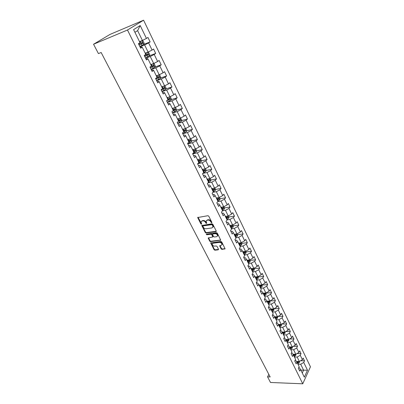 <?xml version="1.0" encoding="UTF-8"?>
<svg xmlns="http://www.w3.org/2000/svg" width="404" height="404" viewBox="0 0 404 404"><rect width="100%" height="100%" fill="white"/><g stroke="black" fill="none" stroke-linecap="round" stroke-linejoin="round"><path stroke-width="0.61" d="M211.686 222.816L211.868 222.357L208.767 216.201L207.919 215.706L197.697 217.539L200.874 223.978L201.682 224.114L201.025 221.922L202.045 220.993L202.864 220.872C203.985 220.821 204.879 221.347 205.55 222.442L205.949 223.23L206.767 223.367L206.116 221.175L207.151 220.225L207.984 220.099C209.115 220.049 210.019 220.574 210.691 221.68L211.686 222.816M221.134 248.915L221.963 249.404L225.089 248.793L221.72 241.905L220.882 241.415L210.696 242.91L214.08 249.722L214.903 250.207L218.216 249.829L218.478 249.218L217.064 246.44L216.236 245.955L214.59 246.147C213.125 246.006 212.332 245.273 212.216 243.955L213.085 243.198L219.574 242.405C221.049 242.541 221.852 243.269 221.973 244.597L221.079 245.379L219.66 245.799L221.134 248.915L221.437 248.505L222.266 248.995L225.053 248.677L224.75 249.086M127.482 30.022L93.546 44.253L98.43 53.596L101.141 52.5L270.165 376.947L267.559 376.856L270.498 382.472L302.758 383.8L127.482 30.022L143.582 20.2L310.454 366.792L302.758 383.8M215.963 231.664L216.236 231.017L212.832 224.271L211.989 223.776L201.778 225.503L205.252 232.512L206.085 233.002L215.963 231.664L216.276 231.26L206.399 232.603L206.085 233.002M217.307 233.148L220.72 240.138L210.524 241.663L209.696 241.178L208.196 238.032L212.817 236.946L211.802 234.724L210.964 234.234L206.828 234.785L206.202 234.204L216.463 232.654L217.307 233.148M300.586 360.762L304.515 360.828L303.177 358.07L302.404 359.712L300.248 355.267L301.031 353.631L299.682 350.844L298.894 352.475L296.708 347.975L297.506 346.354L296.137 343.526L295.339 345.147L293.127 340.592L293.935 338.981L292.552 336.118L291.733 337.729L289.496 333.118L290.319 331.512L288.921 328.619L288.087 330.214L285.82 325.548L286.663 323.952L285.239 321.018L284.396 322.609L282.098 317.877L282.957 316.297L281.517 313.322L280.654 314.903L278.326 310.11L279.199 308.54L277.74 305.53L276.861 307.096L274.508 302.243L275.397 300.682L273.922 297.632L273.023 299.187L270.635 294.269L271.544 292.723L270.049 289.633L269.135 291.178L266.716 286.194L267.64 284.658L266.125 281.527L265.196 283.058L262.741 278.008L263.686 276.488L262.151 273.316L261.201 274.831L258.717 269.715L259.676 268.211L258.121 264.999L257.156 266.499L254.636 261.312L255.616 259.822L254.035 256.565L253.056 258.05L250.5 252.793L251.495 251.318L249.899 248.016L248.899 249.49L246.309 244.162L247.324 242.698L245.708 239.355L244.683 240.809L242.062 235.411L243.097 233.961L241.456 230.573L240.41 232.012L237.754 226.538L238.809 225.109L237.143 221.67L236.082 223.094L233.386 217.539L234.461 216.13L232.775 212.64L231.694 214.049L228.957 208.419L230.053 207.025L228.341 203.49L227.24 204.879L224.467 199.167L225.583 197.793L223.851 194.208L222.725 195.576L219.912 189.789L221.054 188.431L219.291 184.795L218.145 186.143L215.297 180.27L216.453 178.932L214.67 175.245L213.499 176.573L210.61 170.619L211.792 169.301L209.979 165.559L208.787 166.867L205.853 160.827L207.06 159.529L205.222 155.732L204.005 157.02L201.03 150.889L202.263 149.616L200.399 145.763L199.157 147.031L196.137 140.809L197.394 139.557L195.501 135.648L194.233 136.89L191.168 130.578L192.45 129.351L190.531 125.381L189.239 126.603L186.128 120.195L187.436 118.988L185.487 114.963L184.168 116.16L181.012 109.651L182.345 108.474L180.366 104.389L179.023 105.555L175.816 98.955L177.174 97.798L175.169 93.652L173.796 94.794L170.544 88.087L171.932 86.966L169.892 82.754L168.493 83.865L165.186 77.058L166.605 75.962L164.534 71.685L163.105 72.77L159.752 65.857L161.196 64.786L159.09 60.443L157.636 61.504L154.227 54.479L155.702 53.439L153.565 49.03L152.081 50.056L148.616 42.925L150.121 41.915L147.955 37.436L146.435 38.43L140.183 25.548L133.598 29.613L140.001 42.647L138.426 43.677L140.673 48.233L142.233 47.192L141.582 46.97L140.294 47.47M304.515 360.828L303.747 362.469L307.505 370.216L304.333 377.195L300.505 369.408L299.718 371.099L298.349 368.322L299.142 366.635L296.95 362.166L296.147 363.847L294.763 361.035L295.571 359.358L293.349 354.838L292.531 356.51L291.127 353.662L291.951 351.995L289.703 347.415L288.87 349.076L287.446 346.188L288.289 344.531L286.007 339.895L285.158 341.547L283.719 338.623L284.578 336.976L282.27 332.28L281.401 333.916L279.947 330.957L280.815 329.321L278.477 324.564L277.599 326.195L276.119 323.195L277.008 321.569L274.639 316.746L273.74 318.367L272.245 315.327L273.149 313.716L270.751 308.828L269.837 310.434L268.317 307.358L269.241 305.757L266.807 300.808L265.877 302.399L264.337 299.278L265.282 297.692L262.817 292.678L261.863 294.258L260.307 291.097L261.267 289.522L258.767 284.436L257.797 286.002L256.222 282.8L257.197 281.24L254.666 276.089L253.677 277.639L252.081 274.392L253.076 272.846L250.51 267.625L249.5 269.16L247.879 265.867L248.894 264.337L246.294 259.045L245.268 260.565L243.627 257.232L244.657 255.712L242.021 250.344L240.976 251.854L239.309 248.47L240.365 246.97L237.688 241.526L236.623 243.016L234.936 239.587L236.007 238.102L233.3 232.583L232.209 234.057L230.497 230.583L231.593 229.113L228.846 223.518L227.735 224.972L225.998 221.448L227.114 219.993L224.326 214.322L223.195 215.761L221.432 212.181L222.574 210.747L219.746 204.995L218.594 206.414L216.807 202.783L217.963 201.369L215.1 195.531L213.923 196.935L212.11 193.248L213.292 191.855L210.383 185.931L209.186 187.315L207.343 183.578L208.55 182.204L205.601 176.194L204.379 177.558L202.51 173.765L203.742 172.412L200.748 166.312L199.5 167.655L197.601 163.807L198.859 162.474L195.819 156.287L194.546 157.6L192.622 153.697L193.905 152.389L190.819 146.107L189.521 147.399L187.567 143.435L188.875 142.152L185.744 135.779L184.421 137.047L182.441 133.022L183.775 131.765L180.593 125.29L179.245 126.538L177.23 122.452L178.593 121.215L175.366 114.645L173.988 115.862L171.942 111.716L173.331 110.504L170.054 103.833L168.65 105.025L166.574 100.813L167.993 99.631L164.665 92.854L163.226 94.021L161.12 89.744L162.565 88.587L159.186 81.709L157.722 82.845L155.58 78.497L157.055 77.371L153.626 70.382L152.126 71.488L149.95 67.074L151.46 65.978L147.975 58.878L146.445 59.954L144.233 55.469L145.773 54.404L142.233 47.192M294.415 357.005L297.177 357.04L299.349 361.479L296.42 361.429M295.122 360.292L295.607 360.302L296.95 362.166M299.349 361.479L302.404 359.712M297.177 357.04L300.248 355.267M290.85 349.743L293.617 349.758L295.814 354.252L292.905 354.222M291.456 352.995L292.016 353L293.349 354.838M295.814 354.252L298.894 352.475M293.617 349.758L296.708 347.975M287.234 342.39L290.011 342.38L292.238 346.93L289.35 346.925M287.744 345.602L288.38 345.602L289.703 347.415M292.238 346.93L295.339 345.147M290.011 342.38L293.127 340.592M283.578 334.946L286.36 334.911L288.613 339.522L285.749 339.537M283.982 338.123L284.699 338.113L286.007 339.895M288.613 339.522L291.733 337.729M286.36 334.911L289.496 333.118M279.876 327.402L282.664 327.346L284.946 332.012L282.103 332.058M280.169 330.543L280.972 330.528L282.27 332.28M284.946 332.012L288.087 330.214M282.664 327.346L285.82 325.548M276.124 319.766L278.917 319.685L281.229 324.412L278.417 324.478M276.296 322.867L277.195 322.846L278.477 324.564M281.229 324.412L284.396 322.609M278.917 319.685L282.098 317.877M272.321 312.029L275.124 311.923L277.462 316.711L274.664 316.802M272.377 315.095L273.367 315.064L274.639 316.746M277.462 316.711L280.654 314.903M275.124 311.923L278.326 310.11M268.473 304.192L271.281 304.066L273.649 308.914L270.847 309.03M268.392 307.227L269.493 307.176L270.751 308.828M273.649 308.914L276.861 307.096M271.281 304.066L274.508 302.243M264.575 296.253L267.387 296.102L269.791 301.015L266.978 301.152M264.357 299.253L265.564 299.187L266.807 300.808M269.791 301.015L273.023 299.187M267.387 296.102L270.635 294.269M260.625 288.214L263.443 288.032L265.877 293.006L263.06 293.173M260.343 291.173L261.585 291.092L262.817 292.678M265.877 293.006L269.135 291.178M263.443 288.032L266.716 286.194M256.621 280.063L259.444 279.856L261.913 284.901L259.09 285.093M256.308 282.982L257.555 282.891L258.767 284.436M261.913 284.901L265.196 283.058M259.444 279.856L262.741 278.008M252.566 271.806L255.394 271.569L257.893 276.679L255.065 276.902M252.222 274.68L253.47 274.579L254.666 276.089M257.893 276.679L261.201 274.831M255.394 271.569L258.717 269.715M248.455 263.438L251.293 263.171L253.823 268.352L250.99 268.599M248.076 266.266L249.329 266.155L250.51 267.625M253.823 268.352L257.156 266.499M251.293 263.171L254.636 261.312M244.289 254.959L247.132 254.661L249.697 259.913L246.859 260.191M243.875 257.742L245.127 257.616L246.294 259.045M249.697 259.913L253.056 258.05M247.132 254.661L250.5 252.793M240.067 246.364L242.915 246.036L245.516 251.359L242.673 251.667M239.617 249.096L240.875 248.96L242.021 250.344M245.516 251.359L248.899 249.49M242.915 246.036L246.309 244.162M235.784 237.648L238.638 237.289L241.279 242.688L238.426 243.026M235.305 240.335L236.562 240.183L237.688 241.526M241.279 242.688L244.683 240.809M238.638 237.289L242.062 235.411M231.447 228.816L234.305 228.427L236.981 233.896L234.123 234.264M230.926 231.452L232.184 231.285L233.3 232.583M236.981 233.896L240.41 232.012M234.305 228.427L237.754 226.538M227.048 219.862L229.911 219.438L232.623 224.983L229.76 225.387M226.487 222.442L227.75 222.261L228.846 223.518M232.623 224.983L236.082 223.094M229.911 219.438L233.386 217.539M222.543 210.787L225.457 210.322L228.204 215.948L225.341 216.382M221.988 213.312L223.255 213.115L224.326 214.322M228.204 215.948L231.694 214.049M225.457 210.322L228.957 208.419M217.756 201.621L220.938 201.081L223.725 206.782L220.857 207.252M217.428 204.045L218.69 203.833L219.746 204.995M223.725 206.782L227.24 204.879M220.938 201.081L224.467 199.167M212.878 192.339L216.357 191.708L219.18 197.49L216.307 197.995M212.797 194.652L214.064 194.42L215.1 195.531M219.18 197.49L222.725 195.576M216.357 191.708L219.912 189.789M207.903 182.941L211.706 182.199L214.575 188.067L211.696 188.607M208.1 185.118L209.373 184.875L210.383 185.931M214.575 188.067L218.145 186.143M211.706 182.199L215.297 180.27M202.823 173.422L206.989 172.553L209.903 178.502L207.02 179.083M203.338 175.452L204.611 175.19L205.601 176.194M209.903 178.502L213.499 176.573M206.989 172.553L210.61 170.619M197.627 163.782L202.207 162.767L205.161 168.806L202.273 169.422M198.505 165.64L199.783 165.362L200.748 166.312M205.161 168.806L208.787 166.867M202.207 162.767L205.853 160.827M192.733 153.924L197.354 152.838L200.349 158.964L197.46 159.62M193.602 155.686L194.879 155.394L195.819 156.287M200.349 158.964L204.005 157.02M197.354 152.838L201.03 150.889M187.804 143.915L192.43 142.763L195.47 148.98L192.572 149.677M188.628 145.586L189.905 145.273L190.819 146.107M195.47 148.98L199.157 147.031M192.43 142.763L196.137 140.809M182.8 133.754L187.431 132.542L190.516 138.85L187.618 139.587M183.578 135.335L184.855 135.002L185.744 135.779M190.516 138.85L194.233 136.89M187.431 132.542L191.168 130.578M177.725 123.447L182.361 122.165L185.492 128.568L182.674 129.325M178.452 124.927L179.73 124.578L180.593 125.29M185.492 128.568L189.239 126.603M182.361 122.165L186.128 120.195M172.569 112.989L177.21 111.63L180.391 118.135L177.482 118.953M173.25 114.367L174.528 113.994L175.366 114.645M180.391 118.135L184.168 116.16M177.21 111.63L181.012 109.651M167.337 102.369L171.983 100.939L175.21 107.54L172.301 108.403M167.963 103.641L169.246 103.252L170.054 103.833M175.21 107.54L179.023 105.555M171.983 100.939L175.816 98.955M162.024 91.587L166.675 90.082L169.953 96.783L167.039 97.697M162.6 92.753L163.888 92.339L164.665 92.854M169.953 96.783L173.796 94.794M166.675 90.082L170.544 88.087M156.636 80.638L161.287 79.063L164.615 85.865L161.701 86.825M157.156 81.694L158.439 81.26L159.186 81.709M164.615 85.865L168.493 83.865M161.287 79.063L165.186 77.058M151.157 69.523L155.818 67.867L159.196 74.775L156.277 75.785M151.621 70.463L152.909 70.008L153.626 70.382M159.196 74.775L163.105 72.77M155.818 67.867L159.752 65.857M145.597 58.237L150.258 56.499L153.687 63.514L150.768 64.574M146.006 59.06L147.288 58.58L147.975 58.878M153.687 63.514L157.636 61.504M150.258 56.499L154.227 54.479M139.951 46.768L144.612 44.95L148.096 52.076L145.177 53.187M148.096 52.076L152.081 50.056M144.612 44.95L148.616 42.925M140.183 25.548L137.618 30.633L142.42 40.461L139.496 41.622M142.42 40.461L146.435 38.43M93.546 44.253L110.07 34.385L143.582 20.2M268.832 374.382L267.559 376.856M137.618 30.633L134.926 32.315M300.844 370.089L303.591 370.165L300.697 364.236L297.94 364.181M302.278 373.013L303.591 370.165L307.505 370.216M298.733 367.504L299.152 367.514L300.505 369.408M300.697 364.236L303.747 362.469M143.708 44.43L150.121 41.915M149.369 55.813L155.702 53.439M154.939 67.024L161.196 64.786M160.418 78.068L166.605 75.962M165.817 88.951L171.932 86.966M171.124 99.672L177.174 97.798M176.351 110.231L182.345 108.474M181.502 120.645L187.436 118.988M186.572 130.906L192.45 129.351M191.567 141.016L197.394 139.557M196.485 150.985L202.263 149.616M201.333 160.812L207.06 159.529M203.111 171.129L203.798 170.983M206.111 170.498L211.792 169.301M207.787 180.649L208.812 180.447M210.817 180.053L216.453 178.932M212.398 190.037L213.595 189.814M215.458 189.471L221.054 188.431M216.943 199.293L218.236 199.071M220.029 198.758L225.583 197.793M221.841 208.353L222.781 208.201M224.538 207.919L230.053 207.025M226.659 217.302L227.24 217.216M228.987 216.953L234.461 216.13M231.315 226.154L231.633 226.109M233.371 225.866L238.809 225.109M237.683 234.658L243.097 233.961M241.92 243.334L247.324 242.698M246.107 251.899L251.495 251.318M250.233 260.343L255.616 259.822M254.303 268.68L259.676 268.211M258.323 276.907L263.686 276.488M262.292 285.022L267.64 284.658M266.206 293.036L271.544 292.723M270.069 300.95L275.397 300.682M273.932 308.752L279.199 308.54M277.912 316.458L282.957 316.297M281.835 324.069L286.663 323.952M285.694 331.583L290.319 331.512M289.501 339.012L293.935 338.981M293.248 346.349L297.506 346.354M296.945 353.596L301.031 353.631M211.898 222.422L211.009 221.281C210.338 220.18 209.434 219.655 208.302 219.705L207.984 220.099M206.535 220.478L208.302 219.705M201.444 221.235L203.187 220.478C204.303 220.427 205.202 220.953 205.873 222.043L206.747 223.175M198.016 217.251L201.662 223.922M202.091 225.215L205.57 232.118L206.399 232.603M212.373 225.013L211.782 224.669L203.101 225.927L202.924 226.376L203.343 227.2C204.01 228.28 204.899 228.8 206.01 228.76L211.943 227.927L212.999 226.972L212.373 225.013L212.691 224.614L212.1 224.271L211.782 224.669M203.025 225.947L203.419 225.528L212.1 224.271M212.908 227.26L213.312 226.573L213.11 225.447L212.792 225.846M212.691 224.614L213.11 225.447M220.387 240.436L220.695 240.026L210.832 241.259L210.524 241.663M208.504 237.749L210.009 240.774L210.832 241.259M212.933 236.794L213.07 236.204L212.11 234.325L211.277 233.835L207.141 234.386L206.828 234.785M206.535 233.987L207.141 234.386M216.66 236.694L217.544 235.906C217.428 234.552 216.625 233.81 215.135 233.679L212.832 233.987L212.57 234.623L213.524 236.507L214.357 236.991L216.66 236.694M217.493 236.093L217.857 235.502C217.736 234.148 216.933 233.406 215.443 233.275L215.135 233.679M212.701 234.022L213.145 233.583L215.443 233.275M219.963 245.516L221.437 248.505M221.927 244.763L222.276 244.188C222.155 242.865 221.357 242.132 219.882 241.996L219.574 242.405M212.57 243.39L213.393 242.794L219.882 241.996M211.004 242.632L214.388 249.313L215.206 249.798L218.519 249.419L218.216 249.829M139.804 46.48L143.678 44.516L144.147 43.223L143.056 40.991L141.86 40.794L139.658 41.95M141.86 40.794L139.612 41.859M139.112 45.066L142.602 43.339L142.37 42.405L138.673 44.172M141.653 42.728L141.769 43.667L139.062 44.97M145.465 57.964L149.303 56.005L149.758 54.707L148.687 52.51L147.511 52.343L145.334 53.505M147.511 52.343L145.278 53.394M144.778 56.575L148.243 54.858L148.021 53.934L144.344 55.696M147.329 54.252L147.409 55.171L144.723 56.459M153 63.766L150.919 64.877M152.242 64.039L150.859 64.751M154.848 67.286L153.106 63.726L154.227 63.852L155.287 66.014L154.838 67.322L151.035 69.271M150.359 67.902L153.798 66.195L153.581 65.286L150.137 66.938M152.909 65.6L152.964 66.498L150.298 67.771M158.297 75.083L156.419 76.073M157.504 75.361L156.348 75.932M158.752 74.927L159.686 75.023L160.726 77.149L160.302 78.427L156.52 80.401M155.853 79.058L159.262 77.366L159.06 76.467L156.833 77.543M158.403 76.77L158.434 77.649L155.782 78.911M163.534 86.219L161.837 87.102M162.681 86.501L161.757 86.941M164.312 85.961L165.059 86.022L166.084 88.117L165.67 89.4L161.918 91.365M161.267 90.042L164.65 88.36L164.453 87.471L162.489 88.431M163.812 87.774L163.817 88.633L161.186 89.88M168.71 97.172L167.17 97.96M167.766 97.47L167.084 97.788M169.821 96.824L170.352 96.854L171.362 98.919L170.948 100.237L167.241 102.167M166.594 100.859L169.953 99.192L169.766 98.313L167.817 99.273M169.135 98.616L169.119 99.445L167.009 100.45M173.831 107.949L172.422 108.656M172.771 108.262L172.331 108.469M175.255 107.514L175.568 107.525L176.558 109.56L176.154 110.883L172.478 112.802M172.548 111.186L175.174 109.858L174.998 108.994L173.058 109.949M174.382 109.292L174.346 110.1L173.129 110.681M178.881 118.559L177.598 119.195M180.573 118.034L181.684 120.038L181.285 121.367L177.639 123.281M178.442 121.352L180.32 120.367L180.149 119.513L178.225 120.468M179.543 119.806L179.492 120.599L178.518 121.064M183.871 129.002L182.699 129.573M185.774 128.422L186.729 130.366L186.34 131.699L182.724 133.603M183.704 131.618L185.391 130.719L185.229 129.876L183.315 130.83M184.633 130.169L184.562 130.936L183.598 131.401M188.794 139.289L187.724 139.804M190.799 138.703L191.698 140.547L191.319 141.88L187.739 143.779M188.713 141.819L190.385 140.92L190.228 140.087L188.33 141.041M189.643 140.38L189.557 141.127L188.597 141.587M193.657 149.419L192.673 149.884M195.748 148.834L196.597 150.571L196.228 151.909L192.673 153.803M193.652 151.869L195.309 150.975L195.157 150.147L193.274 151.101M194.582 150.445L194.481 151.167L193.531 151.626M198.45 159.393L197.556 159.817M200.626 158.817L201.429 160.459L201.066 161.797L197.854 163.539M198.516 161.772L200.162 160.883L200.015 160.065L198.142 161.019M199.445 160.363L199.334 161.065L198.389 161.514M203.182 169.226L202.364 169.609M205.434 168.66L206.186 170.2L205.838 171.538L203.162 173.043M203.313 171.538L204.939 170.645L204.803 169.837L202.944 170.791M204.237 170.14L204.116 170.821L203.177 171.266M207.853 178.916L207.106 179.26M210.176 178.356L210.878 179.8L210.534 181.143L208.343 182.441M208.04 181.159L209.656 180.27L209.524 179.472L207.676 180.426M209.656 180.27L207.898 180.881M212.464 188.461L211.777 188.774M214.847 187.921L215.509 189.269L215.17 190.617L213.262 191.794M212.696 190.648L214.302 189.764L214.176 188.971L212.342 189.92M214.302 189.764L212.554 190.355M217.009 197.874L216.382 198.152M219.453 197.344L220.069 198.606L219.741 199.955L217.847 201.131M217.291 200L218.882 199.116L218.761 198.334L216.943 199.283M218.882 199.116L217.145 199.697M221.493 207.151L220.927 207.398M223.993 206.641L224.563 207.813L224.245 209.161L222.372 210.338M221.821 209.222L223.402 208.343L223.286 207.57L221.478 208.52M223.402 208.343L221.67 208.908M225.917 216.297L225.407 216.519M228.472 215.802L229.002 216.887L228.689 218.241L226.831 219.417M226.291 218.317L227.856 217.443L227.745 216.675L225.947 217.625M227.856 217.443L226.129 217.993M230.285 225.311L229.826 225.518M232.886 224.841L233.376 225.841L233.068 227.194L231.229 228.371M230.694 227.29L232.249 226.417L232.143 225.654L230.361 226.604M232.249 226.417L230.532 226.952M234.598 234.204L234.184 234.386M237.239 233.754L237.688 234.673L237.39 236.027L235.567 237.204M235.042 236.138L236.582 235.264L236.481 234.512L234.709 235.461M236.582 235.264L234.876 235.79M238.855 242.976L238.481 243.137M241.536 242.541L241.946 243.385L241.658 244.743L239.85 245.92M239.33 244.864L240.86 243.996L240.764 243.253L239.001 244.198M240.86 243.996L239.158 244.511M243.062 251.621L242.723 251.773M245.773 251.217L246.147 251.98L245.864 253.338L244.072 254.515M243.556 253.475L245.077 252.606L244.986 251.869L243.233 252.813M245.077 252.606L243.38 253.111M247.208 260.156L246.905 260.287M249.95 259.772L250.288 260.464L250.01 261.817L248.233 262.994M247.733 261.969L249.238 261.105L249.147 260.373L247.41 261.317M249.238 261.105L247.546 261.595M251.303 268.574L251.036 268.69M254.076 268.211L254.379 268.827L254.106 270.185L252.343 271.362M251.849 270.347L253.343 269.488L253.257 268.766L251.53 269.705M253.343 269.488L251.662 269.968M258.146 276.538L258.414 277.088L258.146 278.442L256.399 279.619M255.909 278.619L257.393 277.76L257.313 277.043L255.601 277.987M257.393 277.76L255.717 278.23M262.161 284.759L262.135 286.593L260.403 287.764M259.918 286.779L261.393 285.926L261.312 285.214L259.61 286.153M261.393 285.926L259.721 286.38M266.125 292.87L266.069 294.637L264.352 295.809M263.878 294.834L265.337 293.986L265.261 293.279L263.575 294.218M265.337 293.986L263.676 294.43M270.034 300.874L269.958 302.576L268.251 303.747M267.781 302.788L269.231 301.94L269.16 301.238L267.483 302.177M269.231 301.94L267.579 302.374M273.897 308.777L273.791 310.413L272.104 311.585M271.634 310.636L273.074 309.787L273.008 309.095L271.342 310.035M273.074 309.787L271.427 310.211M277.705 316.574L277.578 318.15L275.902 319.317M275.442 318.382L276.871 317.539L276.806 316.852L275.149 317.791M276.871 317.539L275.23 317.953M281.467 324.276L281.315 325.786L279.654 326.957M279.199 326.033L280.618 325.19L280.558 324.513L278.911 325.447M280.618 325.19L278.987 325.599M285.184 331.876L285.007 333.33L283.356 334.497M282.911 333.583L284.32 332.745L284.259 332.073L282.623 333.007M284.32 332.745L282.694 333.143M288.85 339.385L288.648 340.779L287.017 341.946M286.572 341.042L287.971 340.208L287.916 339.537L286.295 340.471M287.971 340.208L286.35 340.592M292.456 346.804L292.249 348.132L290.627 349.298M291.4 346.93L289.915 347.844M290.188 348.405L291.577 347.576L291.562 346.93M291.577 347.576L289.966 347.95M295.996 354.146L295.804 355.394L294.193 356.56M294.92 354.242L293.491 355.121M293.764 355.682L295.142 354.848L295.162 354.242M295.142 354.848L293.536 355.217M299.49 361.398L299.314 362.57L297.718 363.731M298.389 361.489L297.021 362.312M297.294 362.863L298.662 362.04L298.702 361.469M298.662 362.04L297.061 362.398M211.009 221.281L210.691 221.68M207.474 219.827L207.151 220.225M206.272 222.831L205.949 223.23M205.873 222.043L205.55 222.442M203.187 220.478L202.864 220.872M202.364 220.599L202.045 220.993M201.197 223.584L200.874 223.978M198.091 217.519L197.763 217.913M211.408 222.074L211.09 222.473M205.57 232.118L205.252 232.512M202.162 225.467L201.843 225.861M203.419 225.528L203.101 225.927M210.009 240.774L209.696 241.178M208.575 237.976L208.262 238.375M213.07 236.204L212.757 236.603M212.11 234.325L211.802 234.724M211.277 233.835L210.964 234.234M213.145 233.583L212.832 233.987M220.029 245.718L219.72 246.127M213.393 242.794L213.085 243.198M215.206 249.798L214.903 250.207M214.388 249.313L214.08 249.722M211.07 242.844L210.762 243.248M222.266 248.995L221.963 249.404M143.688 44.485L141.89 40.799M140.951 43.082L140.254 41.663M142.082 45.389L141.39 43.975M141.769 43.667L142.602 43.339M149.313 55.974L147.541 52.348M146.607 54.616L145.925 53.222M147.723 56.883L147.041 55.494M147.409 55.171L148.243 54.858M152.182 65.968L151.505 64.595M153.278 68.205L152.606 66.837M152.964 66.498L153.798 66.195M160.302 78.427L158.61 74.977M157.666 77.149L157.004 75.795M158.747 79.351L158.085 78.002M158.434 77.649L159.262 77.366M165.67 89.4L164.034 86.057M163.07 88.158L162.413 86.825M164.135 90.329L163.479 89.001M163.817 88.633L164.65 88.36M170.958 100.207L169.372 96.965M168.387 99L167.746 97.692M169.438 101.136L168.796 99.828M169.119 99.445L169.953 99.192M176.164 110.847L174.629 107.711M173.629 109.681L172.998 108.388M174.664 111.787L174.028 110.499M174.346 110.1L175.174 109.858M181.295 121.336L179.81 118.296M178.795 120.205L178.169 118.933M179.81 122.276L179.189 121.008M179.492 120.599L180.32 120.367M186.35 131.664L184.911 128.725M183.881 130.568L183.264 129.315M184.881 132.608L184.269 131.361M184.562 130.936L185.391 130.719M191.329 141.844L189.936 138.996M188.89 140.784L188.284 139.547M189.88 142.794L189.274 141.562M189.557 141.127L190.385 140.92M196.238 151.874L194.89 149.121M193.829 150.849L193.233 149.626M194.804 152.828L194.208 151.616M194.481 151.167L195.309 150.975M201.076 161.762L199.773 159.095M198.697 160.767L198.106 159.565M199.657 162.721L199.066 161.524M199.334 161.065L200.162 160.883M205.843 171.508L204.586 168.928M203.495 170.538L202.914 169.357M204.439 172.468L203.858 171.286M204.116 170.821L204.939 170.645M210.545 181.113L209.328 178.618M208.222 180.179L207.651 179.012M209.156 182.078L208.585 180.911M215.181 190.582L213.999 188.173M212.883 189.678L212.322 188.527M213.802 191.552L213.241 190.4M219.746 199.919L218.609 197.591M217.478 199.046L216.923 197.909M218.387 200.889L217.832 199.758M224.255 209.126L223.154 206.878M222.013 208.277L221.463 207.161M222.907 210.1L222.357 208.984M228.694 218.205L227.634 216.034M226.482 217.387L225.942 216.292M227.361 219.18L226.821 218.084M233.078 227.164L232.053 225.063M230.891 226.366L230.366 225.301M231.76 228.139L231.224 227.053M237.401 235.997L236.411 233.972M235.234 235.229L234.724 234.189M236.093 236.976L235.567 235.906M241.663 244.708L240.708 242.754M239.527 243.966L239.027 242.956M240.37 245.688L239.85 244.632M245.869 253.303L244.945 251.419M243.753 252.586L243.269 251.601M244.587 254.288L244.077 253.247M250.02 261.782L249.132 259.969M247.93 261.09L247.455 260.131M248.753 262.767L248.248 261.741M254.116 270.15L253.257 268.402M252.046 269.483L251.586 268.549M252.859 271.14L252.359 270.125M258.156 278.412L257.328 276.725M256.111 277.765L255.661 276.856M256.909 279.396L256.419 278.396M262.14 286.557L261.348 284.936M260.12 285.936L259.686 285.052M260.908 287.547L260.429 286.562M266.079 294.602L265.312 293.041M264.08 294.001L263.655 293.137M264.857 295.592L264.378 294.617M269.963 302.54L269.231 301.041M267.983 301.965L267.574 301.121M268.756 303.535L268.281 302.571M273.796 310.378L273.094 308.939M271.841 309.823L271.438 309.004M272.599 311.373L272.134 310.424M277.583 318.115L276.907 316.731M275.649 317.579L275.255 316.781M276.397 319.109L275.937 318.17M281.32 325.755L280.669 324.427M279.406 325.235L279.028 324.462M280.144 326.75L279.694 325.821M285.012 333.295L284.386 332.022M283.118 332.8L282.744 332.048M283.845 334.29L283.401 333.376M288.653 340.744L288.057 339.522M286.779 340.264L286.421 339.537M287.502 341.739L287.057 340.835M292.254 348.096L291.683 346.93M290.4 347.642L290.047 346.93M291.112 349.096L290.673 348.203M295.809 355.363L295.263 354.247M293.971 354.924L293.632 354.232M294.678 356.358L294.243 355.48M299.319 362.534L298.798 361.469M297.501 362.115L297.172 361.444M298.197 363.534L297.768 362.666M197.92 217.276L197.697 217.539M201.985 225.245L201.778 225.503M213.312 226.573L212.999 226.972M213.13 236.542L212.817 236.946M217.857 235.502L217.544 235.906M222.276 244.188L221.973 244.597M141.92 42.587L142.37 42.405M147.627 54.085L148.021 53.934M153.232 65.413L153.581 65.286M158.742 76.573L159.06 76.467M164.16 87.572L164.453 87.471M169.488 98.399L169.766 98.313M174.735 109.07L174.998 108.994"/></g></svg>
